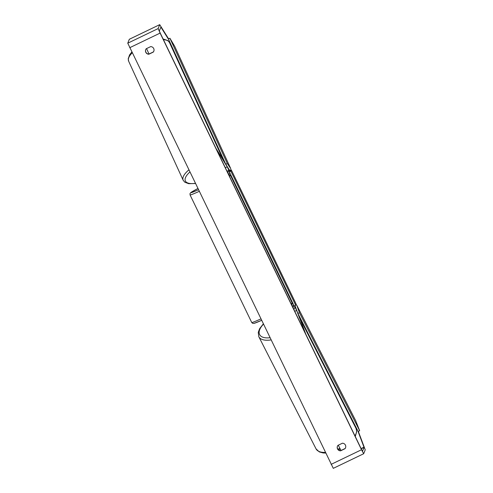 <?xml version="1.0" encoding="UTF-8"?>
<svg xmlns="http://www.w3.org/2000/svg" width="493" height="493" viewBox="0 0 493 493"><rect width="100%" height="100%" fill="white"/><g stroke="black" fill="none" stroke-linecap="round" stroke-linejoin="round"><path stroke-width="0.74" d="M305.648 333.878L296.626 310.436L294.931 307.01L293.908 309.592L293.027 307.768L293.933 305.469M296.804 310.535L294.537 305.931M305.685 333.86L298.166 313.961M216.076 148.584L227.205 166.831L228.863 170.356L227.846 172.932L228.727 174.756L229.633 172.458M227.144 166.437L229.504 171.441M216.107 148.566L225.517 163.676M150.673 46.613A3.377 3.371 21.6 0 1 153.311 52.079L148.843 54.23A3.377 3.371 21.6 0 1 146.199 48.764L150.673 46.613M345.433 445.13A3.377 3.371 -158.4 0 0 342.401 443.219L337.927 445.37A3.377 3.371 -158.4 0 0 340.571 450.842L345.038 448.685A3.377 3.371 -158.4 0 0 345.433 445.13M337.465 446.153A3.377 3.371 -158.4 0 0 340.632 450.682L345.1 448.531A3.377 3.371 -158.4 0 0 345.562 447.755M357.863 430.925L364.056 447.385L362.509 451.298L361.585 449.585L160.17 32.939L159.331 30.997L160.884 27.084L168.661 39.539M153.834 51.149A3.377 3.371 21.6 0 1 153.372 51.925L148.904 54.076A3.377 3.371 21.6 0 1 145.737 49.54M358.312 431.369L365.233 449.813L363.68 453.733L361.523 449.739L160.108 33.093L158.161 28.569L159.714 24.65L168.618 38.867M333.286 468.35L363.68 453.733L333.286 468.35L127.767 43.187L129.32 39.267L159.714 24.65L129.314 39.28M169.746 43.119L170.202 42.903M355.398 427.197L355.847 426.975M299.417 312.691L297.895 313.425L358.134 431.455L359.656 430.728L355.669 420.634L296.792 305.272L299.417 312.691L359.656 430.728M296.385 304.668L295.929 304.89M294.987 305.715L297.895 313.425M230.86 171.12L229.337 171.854L294.229 306.079L295.751 305.346L296.17 304.28L295.473 302.665L232.055 171.478L231.279 170.054L230.86 171.12L295.751 305.346M231.279 170.054L229.763 170.788L229.337 171.854M225.776 164.243L168.403 38.972L169.919 38.244L174.707 46.305L230.786 168.742L227.298 163.51L225.776 164.243L229.572 170.338L231.094 169.604M227.298 163.51L169.919 38.244M341.008 450.503L338.272 445.204M146.557 48.591L149.015 54.02M294.752 311.336L296.626 310.436M292.207 306.073L293.846 305.284L292.207 306.073M225.332 167.737L227.205 166.831M227.026 171.237L228.863 170.356M163.436 39.693A22.45 8.621 -24.6 0 1 169.469 42.515L167.879 40.574L163.084 38.972M188.807 169.949A22.45 8.621 155.4 0 0 183.168 180.247L128.648 61.218A22.45 8.621 -24.6 0 1 132.192 52.831M195.283 183.341A20.761 7.968 -24.6 0 1 189.836 172.069M129.714 47.71L160.108 33.093M331.13 464.363L361.523 449.739M361.184 448.766L364.056 447.385M361.092 448.562L363.994 447.163M127.767 43.187L158.161 28.569M270.984 339.936A22.45 10.322 153 0 1 258.813 336.725L316.056 448.883A22.45 10.322 -27 0 0 325.343 452.389M337.859 449.228A22.45 10.322 -27 0 0 339.714 448.383A22.45 10.322 -27 0 0 339.874 448.303M263.391 324.228A20.761 9.546 -27 0 0 269.917 337.73M354.96 435.88A22.45 10.322 -27 0 0 356.051 428.472L356.735 431.572L355.256 436.49M291.104 303.793A22.45 0.937 -25.8 0 0 292.146 302.985A22.45 0.937 -25.8 0 0 292.146 302.936L292.195 304.341L291.714 305.044M228.863 174.405L230.49 175.391A22.45 0.937 154.2 0 1 230.49 175.44A22.45 0.937 154.2 0 1 229.448 176.248M197.804 188.56A20.761 0.869 -25.8 0 0 190.853 192.634A20.761 0.869 -25.8 0 0 198.402 189.793M199.172 191.389A22.45 0.937 154.2 0 1 190.064 194.932L251.726 322.484A22.45 0.937 -25.8 0 0 260.834 318.94M251.726 322.484L252.607 323.322L254.043 323.371L261.53 320.382A20.761 0.869 154.2 0 1 253.981 323.217M223.421 160.311L169.469 42.515M183.168 180.247L184.758 182.188L188.646 183.679L195.37 183.525M128.648 61.218L128.217 58.741L129.628 54.828L131.81 52.042M316.056 448.883L319.273 451.902L323.081 452.95L325.67 453.067M338.512 449.93L340.293 449.117M258.813 336.725L258.258 332.356L259.645 328.652L263.262 323.969M299.775 318.207L356.051 428.472M197.804 188.554L190.797 192.566L190.015 193.533L190.064 194.932M230.49 175.391L292.146 302.936"/></g></svg>
